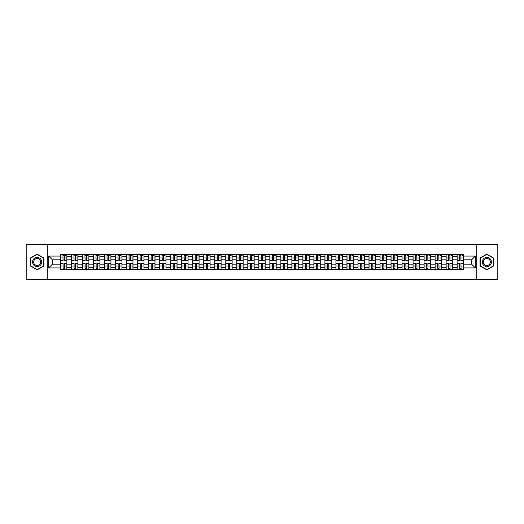 <?xml version="1.0" encoding="UTF-8"?>
<svg xmlns="http://www.w3.org/2000/svg" width="524" height="524" viewBox="0 0 524 524"><rect width="100%" height="100%" fill="white"/><g stroke="black" fill="none" stroke-linecap="round" stroke-linejoin="round"><path stroke-width="0.79" d="M476.755 279.652L497.8 279.652L497.8 244.348L26.2 244.348L26.2 279.652L476.755 279.652L476.755 244.348M71.539 269.591L71.539 256.563L66.876 256.563L66.876 269.591M66.876 256.563L66.876 254.409M71.539 256.563L71.539 254.409M77.893 254.409L77.893 269.591M82.556 269.591L82.556 254.409M88.91 254.409L88.91 269.591M93.573 269.591L93.573 254.409M99.927 254.409L99.927 269.591M104.59 269.591L104.59 254.409M110.944 254.409L110.944 269.591M115.608 269.591L115.608 254.409M121.961 254.409L121.961 269.591M126.625 269.591L126.625 254.409M132.978 254.409L132.978 269.591M137.635 269.591L137.635 254.409M143.995 254.409L143.995 269.591M148.652 269.591L148.652 254.409M155.012 254.409L155.012 269.591M159.669 269.591L159.669 254.409M166.029 254.409L166.029 269.591M170.686 269.591L170.686 254.409M177.047 254.409L177.047 269.591M181.704 269.591L181.704 254.409M188.064 254.409L188.064 269.591M192.721 269.591L192.721 254.409M199.081 254.409L199.081 269.591M203.738 269.591L203.738 254.409M210.091 254.409L210.091 269.591M214.755 269.591L214.755 254.409M221.108 254.409L221.108 269.591M225.772 269.591L225.772 254.409M232.125 254.409L232.125 269.591M236.789 269.591L236.789 254.409M243.143 254.409L243.143 269.591M247.806 269.591L247.806 254.409M254.16 254.409L254.16 269.591M258.823 269.591L258.823 254.409M265.177 254.409L265.177 269.591M269.84 269.591L269.84 254.409M276.194 254.409L276.194 269.591M280.857 269.591L280.857 254.409M287.211 254.409L287.211 269.591M291.875 269.591L291.875 254.409M298.228 254.409L298.228 269.591M302.892 269.591L302.892 254.409M309.245 254.409L309.245 269.591M313.909 269.591L313.909 254.409M320.262 254.409L320.262 269.591M324.919 269.591L324.919 254.409M331.279 254.409L331.279 269.591M335.936 269.591L335.936 254.409M342.296 254.409L342.296 269.591M346.954 269.591L346.954 254.409M353.314 254.409L353.314 269.591M357.971 269.591L357.971 254.409M364.331 254.409L364.331 269.591M368.988 269.591L368.988 254.409M375.348 254.409L375.348 269.591M380.005 269.591L380.005 254.409M386.365 254.409L386.365 269.591M391.022 269.591L391.022 254.409M397.375 254.409L397.375 269.591M402.039 269.591L402.039 254.409M408.393 254.409L408.393 269.591M413.056 269.591L413.056 254.409M419.41 254.409L419.41 269.591M424.073 269.591L424.073 254.409M430.427 254.409L430.427 269.591M435.09 269.591L435.09 254.409M441.444 254.409L441.444 269.591M446.107 269.591L446.107 254.409M452.461 254.409L452.461 269.591M457.125 269.591L457.125 254.409M457.125 264.188L452.461 264.188M446.107 264.188L441.444 264.188M435.09 264.188L430.427 264.188M424.073 264.188L419.41 264.188M413.056 264.188L408.393 264.188M402.039 264.188L397.375 264.188M391.022 264.188L386.365 264.188M380.005 264.188L375.348 264.188M368.988 264.188L364.331 264.188M357.971 264.188L353.314 264.188M346.954 264.188L342.296 264.188M335.936 264.188L331.279 264.188M324.919 264.188L320.262 264.188M313.909 264.188L309.245 264.188M302.892 264.188L298.228 264.188M291.875 264.188L287.211 264.188M280.857 264.188L276.194 264.188M269.84 264.188L265.177 264.188M258.823 264.188L254.16 264.188M247.806 264.188L243.143 264.188M236.789 264.188L232.125 264.188M225.772 264.188L221.108 264.188M214.755 264.188L210.091 264.188M203.738 264.188L199.081 264.188M192.721 264.188L188.064 264.188M181.704 264.188L177.047 264.188M170.686 264.188L166.029 264.188M159.669 264.188L155.012 264.188M148.652 264.188L143.995 264.188M137.635 264.188L132.978 264.188M126.625 264.188L121.961 264.188M115.608 264.188L110.944 264.188M104.59 264.188L99.927 264.188M93.573 264.188L88.91 264.188M82.556 264.188L77.893 264.188M71.539 264.188L66.876 264.188M457.125 259.812L452.461 259.812M446.107 259.812L441.444 259.812M435.09 259.812L430.427 259.812M424.073 259.812L419.41 259.812M413.056 259.812L408.393 259.812M402.039 259.812L397.375 259.812M391.022 259.812L386.365 259.812M380.005 259.812L375.348 259.812M368.988 259.812L364.331 259.812M357.971 259.812L353.314 259.812M346.954 259.812L342.296 259.812M335.936 259.812L331.279 259.812M324.919 259.812L320.262 259.812M313.909 259.812L309.245 259.812M302.892 259.812L298.228 259.812M291.875 259.812L287.211 259.812M280.857 259.812L276.194 259.812M269.84 259.812L265.177 259.812M258.823 259.812L254.16 259.812M247.806 259.812L243.143 259.812M236.789 259.812L232.125 259.812M225.772 259.812L221.108 259.812M214.755 259.812L210.091 259.812M203.738 259.812L199.081 259.812M192.721 259.812L188.064 259.812M181.704 259.812L177.047 259.812M170.686 259.812L166.029 259.812M159.669 259.812L155.012 259.812M148.652 259.812L143.995 259.812M137.635 259.812L132.978 259.812M126.625 259.812L121.961 259.812M115.608 259.812L110.944 259.812M104.59 259.812L99.927 259.812M93.573 259.812L88.91 259.812M82.556 259.812L77.893 259.812M71.539 259.812L66.876 259.812M52.4 264.188L60.522 264.188L60.522 259.812L52.4 259.812L52.4 264.188L48.66 267.934L48.66 256.066L60.522 256.066L60.522 259.812M463.478 259.812L463.478 264.188L471.6 264.188L471.6 259.812L463.478 259.812L463.478 254.409L60.522 254.409L60.522 256.066M463.478 256.066L475.34 256.066L475.34 267.934L463.478 267.934L463.478 264.188M60.522 264.188L60.522 269.591L463.478 269.591L463.478 267.934M60.522 267.934L48.66 267.934M47.245 279.652L47.245 244.348M43.964 258.063L37.145 254.133L30.333 258.063L30.333 265.937L37.145 269.867L43.964 265.937L43.964 258.063M493.667 258.063L486.855 254.133L480.036 258.063L480.036 265.937L486.855 269.867L493.667 265.937L493.667 258.063M64.301 268.53L63.096 268.53M63.096 255.47L64.301 255.47M75.318 268.53L74.113 268.53M74.113 255.47L75.318 255.47M86.336 268.53L85.13 268.53M85.13 255.47L86.336 255.47M97.353 268.53L96.147 268.53M96.147 255.47L97.353 255.47M108.363 268.53L107.165 268.53M107.165 255.47L108.363 255.47M119.38 268.53L118.182 268.53M118.182 255.47L119.38 255.47M130.397 268.53L129.199 268.53M129.199 255.47L130.397 255.47M141.415 268.53L140.216 268.53M140.216 255.47L141.415 255.47M152.432 268.53L151.233 268.53M151.233 255.47L152.432 255.47M163.449 268.53L162.25 268.53M162.25 255.47L163.449 255.47M174.466 268.53L173.267 268.53M173.267 255.47L174.466 255.47M185.483 268.53L184.284 268.53M184.284 255.47L185.483 255.47M196.5 268.53L195.301 268.53M195.301 255.47L196.5 255.47M207.517 268.53L206.318 268.53M206.318 255.47L207.517 255.47M218.534 268.53L217.336 268.53M217.336 255.47L218.534 255.47M229.551 268.53L228.353 268.53M228.353 255.47L229.551 255.47M240.568 268.53L239.363 268.53M239.363 255.47L240.568 255.47M251.586 268.53L250.38 268.53M250.38 255.47L251.586 255.47M262.603 268.53L261.397 268.53M261.397 255.47L262.603 255.47M273.62 268.53L272.414 268.53M272.414 255.47L273.62 255.47M284.637 268.53L283.432 268.53M283.432 255.47L284.637 255.47M295.647 268.53L294.449 268.53M294.449 255.47L295.647 255.47M306.664 268.53L305.466 268.53M305.466 255.47L306.664 255.47M317.682 268.53L316.483 268.53M316.483 255.47L317.682 255.47M328.699 268.53L327.5 268.53M327.5 255.47L328.699 255.47M339.716 268.53L338.517 268.53M338.517 255.47L339.716 255.47M350.733 268.53L349.534 268.53M349.534 255.47L350.733 255.47M361.75 268.53L360.551 268.53M360.551 255.47L361.75 255.47M372.767 268.53L371.568 268.53M371.568 255.47L372.767 255.47M383.784 268.53L382.586 268.53M382.586 255.47L383.784 255.47M394.801 268.53L393.603 268.53M393.603 255.47L394.801 255.47M405.818 268.53L404.62 268.53M404.62 255.47L405.818 255.47M416.835 268.53L415.637 268.53M415.637 255.47L416.835 255.47M427.853 268.53L426.647 268.53M426.647 255.47L427.853 255.47M438.87 268.53L437.664 268.53M437.664 255.47L438.87 255.47M449.887 268.53L448.682 268.53M448.682 255.47L449.887 255.47M460.904 268.53L459.699 268.53M459.699 255.47L460.904 255.47M48.66 256.066L52.4 259.812M471.6 264.188L475.34 267.934M471.6 259.812L475.34 256.066M64.301 260.48L64.301 254.481L66.843 254.481L66.843 260.48L64.301 260.48M63.096 255.398L64.301 255.398M65.428 255.398L65.926 255.398M64.511 254.481L60.555 254.481L60.555 260.48L63.096 260.48L62.887 254.481M63.096 263.52L63.096 269.519L60.555 269.519L60.555 263.52L63.096 263.52M64.301 268.602L63.096 268.602M62.887 269.519L66.843 269.519L66.843 263.52L64.301 263.52L64.511 269.519M75.318 260.48L75.318 254.481L77.86 254.481L77.86 260.48L75.318 260.48M74.113 255.398L75.318 255.398M76.445 255.398L76.943 255.398M75.528 254.481L71.572 254.481L71.572 260.48L74.113 260.48L73.904 254.481M86.336 260.48L86.336 254.481L88.877 254.481L88.877 260.48L86.336 260.48M85.13 255.398L86.336 255.398M87.462 255.398L87.96 255.398M86.545 254.481L82.589 254.481L82.589 260.48L85.13 260.48L84.921 254.481M97.353 260.48L97.353 254.481L99.894 254.481L99.894 260.48L97.353 260.48M96.147 255.398L97.353 255.398M98.479 255.398L98.977 255.398M97.562 254.481L93.606 254.481L93.606 260.48L96.147 260.48L95.938 254.481M33.169 264.293A4.592 4.592 0 0 0 39.444 265.976A4.592 4.592 0 0 0 41.121 259.708A4.592 4.592 0 0 0 34.853 258.024A4.592 4.592 0 0 0 33.169 264.293M34.139 263.736A3.478 3.478 0 0 0 38.881 265.013A3.478 3.478 0 0 0 40.158 260.264A3.478 3.478 0 0 0 35.409 258.987A3.478 3.478 0 0 0 34.139 263.736M37.145 254.376L43.747 258.188L43.747 265.812L37.145 269.624L30.543 265.812L30.543 258.188L37.145 254.376M482.879 264.293A4.592 4.592 0 0 0 489.147 265.976A4.592 4.592 0 0 0 490.831 259.708A4.592 4.592 0 0 0 484.556 258.024A4.592 4.592 0 0 0 482.879 264.293M483.842 263.736A3.478 3.478 0 0 0 488.591 265.013A3.478 3.478 0 0 0 489.861 260.264A3.478 3.478 0 0 0 485.119 258.987A3.478 3.478 0 0 0 483.842 263.736M486.855 254.376L493.457 258.188L493.457 265.812L486.855 269.624L480.253 265.812L480.253 258.188L486.855 254.376M74.113 263.52L74.113 269.519L71.572 269.519L71.572 263.52L74.113 263.52M75.318 268.602L74.113 268.602M73.904 269.519L77.86 269.519L77.86 263.52L75.318 263.52L75.528 269.519M85.13 263.52L85.13 269.519L82.589 269.519L82.589 263.52L85.13 263.52M86.336 268.602L85.13 268.602M84.921 269.519L88.877 269.519L88.877 263.52L86.336 263.52L86.545 269.519M96.147 263.52L96.147 269.519L93.606 269.519L93.606 263.52L96.147 263.52M97.353 268.602L96.147 268.602M95.938 269.519L99.894 269.519L99.894 263.52L97.353 263.52L97.562 269.519M108.363 260.48L108.363 254.481L110.911 254.481L110.911 260.48L108.363 260.48M107.165 255.398L108.363 255.398M109.496 255.398L109.988 255.398M108.579 254.481L104.623 254.481L104.623 260.48L107.165 260.48L106.955 254.481M119.38 260.48L119.38 254.481L121.928 254.481L121.928 260.48L119.38 260.48M118.182 255.398L119.38 255.398M120.513 255.398L121.005 255.398M119.596 254.481L115.64 254.481L115.64 260.48L118.182 260.48L117.972 254.481M107.165 263.52L107.165 269.519L104.623 269.519L104.623 263.52L107.165 263.52M108.363 268.602L107.165 268.602M106.955 269.519L110.911 269.519L110.911 263.52L108.363 263.52L108.579 269.519M118.182 263.52L118.182 269.519L115.64 269.519L115.64 263.52L118.182 263.52M119.38 268.602L118.182 268.602M117.972 269.519L121.928 269.519L121.928 263.52L119.38 263.52L119.596 269.519M130.397 260.48L130.397 254.481L132.939 254.481L132.939 260.48L130.397 260.48M129.199 255.398L130.397 255.398M131.531 255.398L132.022 255.398M130.614 254.481L126.657 254.481L126.657 260.48L129.199 260.48L128.989 254.481M141.415 260.48L141.415 254.481L143.956 254.481L143.956 260.48L141.415 260.48M140.216 255.398L141.415 255.398M142.548 255.398L143.039 255.398M141.631 254.481L137.674 254.481L137.674 260.48L140.216 260.48L140.006 254.481M152.432 260.48L152.432 254.481L154.973 254.481L154.973 260.48L152.432 260.48M151.233 255.398L152.432 255.398M153.565 255.398L154.056 255.398M152.648 254.481L148.692 254.481L148.692 260.48L151.233 260.48L151.023 254.481M163.449 260.48L163.449 254.481L165.99 254.481L165.99 260.48L163.449 260.48M162.25 255.398L163.449 255.398M164.582 255.398L165.073 255.398M163.665 254.481L159.709 254.481L159.709 260.48L162.25 260.48L162.04 254.481M174.466 260.48L174.466 254.481L177.007 254.481L177.007 260.48L174.466 260.48M173.267 255.398L174.466 255.398M175.599 255.398L176.09 255.398M174.675 254.481L170.726 254.481L170.726 260.48L173.267 260.48L173.051 254.481M185.483 260.48L185.483 254.481L188.024 254.481L188.024 260.48L185.483 260.48M184.284 255.398L185.483 255.398M186.616 255.398L187.107 255.398M185.692 254.481L181.743 254.481L181.743 260.48L184.284 260.48L184.068 254.481M196.5 260.48L196.5 254.481L199.041 254.481L199.041 260.48L196.5 260.48M195.301 255.398L196.5 255.398M197.633 255.398L198.124 255.398M196.71 254.481L192.76 254.481L192.76 260.48L195.301 260.48L195.085 254.481M207.517 260.48L207.517 254.481L210.059 254.481L210.059 260.48L207.517 260.48M206.318 255.398L207.517 255.398M208.644 255.398L209.142 255.398M207.727 254.481L203.777 254.481L203.777 260.48L206.318 260.48L206.102 254.481M129.199 263.52L129.199 269.519L126.657 269.519L126.657 263.52L129.199 263.52M130.397 268.602L129.199 268.602M128.989 269.519L132.939 269.519L132.939 263.52L130.397 263.52L130.614 269.519M140.216 263.52L140.216 269.519L137.674 269.519L137.674 263.52L140.216 263.52M141.415 268.602L140.216 268.602M140.006 269.519L143.956 269.519L143.956 263.52L141.415 263.52L141.631 269.519M151.233 263.52L151.233 269.519L148.692 269.519L148.692 263.52L151.233 263.52M152.432 268.602L151.233 268.602M151.023 269.519L154.973 269.519L154.973 263.52L152.432 263.52L152.648 269.519M162.25 263.52L162.25 269.519L159.709 269.519L159.709 263.52L162.25 263.52M163.449 268.602L162.25 268.602M162.04 269.519L165.99 269.519L165.99 263.52L163.449 263.52L163.665 269.519M173.267 263.52L173.267 269.519L170.726 269.519L170.726 263.52L173.267 263.52M174.466 268.602L173.267 268.602M173.051 269.519L177.007 269.519L177.007 263.52L174.466 263.52L174.675 269.519M184.284 263.52L184.284 269.519L181.743 269.519L181.743 263.52L184.284 263.52M185.483 268.602L184.284 268.602M184.068 269.519L188.024 269.519L188.024 263.52L185.483 263.52L185.692 269.519M195.301 263.52L195.301 269.519L192.76 269.519L192.76 263.52L195.301 263.52M196.5 268.602L195.301 268.602M195.085 269.519L199.041 269.519L199.041 263.52L196.5 263.52L196.71 269.519M206.318 263.52L206.318 269.519L203.777 269.519L203.777 263.52L206.318 263.52M207.517 268.602L206.318 268.602M206.102 269.519L210.059 269.519L210.059 263.52L207.517 263.52L207.727 269.519M218.534 260.48L218.534 254.481L221.076 254.481L221.076 260.48L218.534 260.48M217.336 255.398L218.534 255.398M219.661 255.398L220.159 255.398M218.744 254.481L214.788 254.481L214.788 260.48L217.336 260.48L217.119 254.481M229.551 260.48L229.551 254.481L232.093 254.481L232.093 260.48L229.551 260.48M228.353 255.398L229.551 255.398M230.678 255.398L231.176 255.398M229.761 254.481L225.805 254.481L225.805 260.48L228.353 260.48L228.137 254.481M240.568 260.48L240.568 254.481L243.11 254.481L243.11 260.48L240.568 260.48M239.363 255.398L240.568 255.398M241.695 255.398L242.193 255.398M240.778 254.481L236.822 254.481L236.822 260.48L239.363 260.48L239.154 254.481M251.586 260.48L251.586 254.481L254.127 254.481L254.127 260.48L251.586 260.48M250.38 255.398L251.586 255.398M252.712 255.398L253.21 255.398M251.795 254.481L247.839 254.481L247.839 260.48L250.38 260.48L250.171 254.481M262.603 260.48L262.603 254.481L265.144 254.481L265.144 260.48L262.603 260.48M261.397 255.398L262.603 255.398M263.729 255.398L264.227 255.398M262.812 254.481L258.856 254.481L258.856 260.48L261.397 260.48L261.188 254.481M273.62 260.48L273.62 254.481L276.161 254.481L276.161 260.48L273.62 260.48M272.414 255.398L273.62 255.398M274.746 255.398L275.244 255.398M273.829 254.481L269.873 254.481L269.873 260.48L272.414 260.48L272.205 254.481M284.637 260.48L284.637 254.481L287.178 254.481L287.178 260.48L284.637 260.48M283.432 255.398L284.637 255.398M285.763 255.398L286.261 255.398M284.846 254.481L280.89 254.481L280.89 260.48L283.432 260.48L283.222 254.481M295.647 260.48L295.647 254.481L298.195 254.481L298.195 260.48L295.647 260.48M294.449 255.398L295.647 255.398M296.781 255.398L297.272 255.398M295.863 254.481L291.907 254.481L291.907 260.48L294.449 260.48L294.239 254.481M306.664 260.48L306.664 254.481L309.212 254.481L309.212 260.48L306.664 260.48M305.466 255.398L306.664 255.398M307.798 255.398L308.289 255.398M306.881 254.481L302.924 254.481L302.924 260.48L305.466 260.48L305.256 254.481M317.682 260.48L317.682 254.481L320.223 254.481L320.223 260.48L317.682 260.48M316.483 255.398L317.682 255.398M318.815 255.398L319.306 255.398M317.898 254.481L313.942 254.481L313.942 260.48L316.483 260.48L316.273 254.481M328.699 260.48L328.699 254.481L331.24 254.481L331.24 260.48L328.699 260.48M327.5 255.398L328.699 255.398M329.832 255.398L330.323 255.398M328.915 254.481L324.959 254.481L324.959 260.48L327.5 260.48L327.29 254.481M339.716 260.48L339.716 254.481L342.257 254.481L342.257 260.48L339.716 260.48M338.517 255.398L339.716 255.398M340.849 255.398L341.34 255.398M339.932 254.481L335.976 254.481L335.976 260.48L338.517 260.48L338.308 254.481M350.733 260.48L350.733 254.481L353.274 254.481L353.274 260.48L350.733 260.48M349.534 255.398L350.733 255.398M351.866 255.398L352.357 255.398M350.949 254.481L346.993 254.481L346.993 260.48L349.534 260.48L349.325 254.481M361.75 260.48L361.75 254.481L364.291 254.481L364.291 260.48L361.75 260.48M360.551 255.398L361.75 255.398M362.883 255.398L363.374 255.398M361.96 254.481L358.01 254.481L358.01 260.48L360.551 260.48L360.335 254.481M372.767 260.48L372.767 254.481L375.308 254.481L375.308 260.48L372.767 260.48M371.568 255.398L372.767 255.398M373.9 255.398L374.391 255.398M372.977 254.481L369.027 254.481L369.027 260.48L371.568 260.48L371.352 254.481M217.336 263.52L217.336 269.519L214.788 269.519L214.788 263.52L217.336 263.52M218.534 268.602L217.336 268.602M217.119 269.519L221.076 269.519L221.076 263.52L218.534 263.52L218.744 269.519M228.353 263.52L228.353 269.519L225.805 269.519L225.805 263.52L228.353 263.52M229.551 268.602L228.353 268.602M228.137 269.519L232.093 269.519L232.093 263.52L229.551 263.52L229.761 269.519M239.363 263.52L239.363 269.519L236.822 269.519L236.822 263.52L239.363 263.52M240.568 268.602L239.363 268.602M239.154 269.519L243.11 269.519L243.11 263.52L240.568 263.52L240.778 269.519M250.38 263.52L250.38 269.519L247.839 269.519L247.839 263.52L250.38 263.52M251.586 268.602L250.38 268.602M250.171 269.519L254.127 269.519L254.127 263.52L251.586 263.52L251.795 269.519M261.397 263.52L261.397 269.519L258.856 269.519L258.856 263.52L261.397 263.52M262.603 268.602L261.397 268.602M261.188 269.519L265.144 269.519L265.144 263.52L262.603 263.52L262.812 269.519M272.414 263.52L272.414 269.519L269.873 269.519L269.873 263.52L272.414 263.52M273.62 268.602L272.414 268.602M272.205 269.519L276.161 269.519L276.161 263.52L273.62 263.52L273.829 269.519M283.432 263.52L283.432 269.519L280.89 269.519L280.89 263.52L283.432 263.52M284.637 268.602L283.432 268.602M283.222 269.519L287.178 269.519L287.178 263.52L284.637 263.52L284.846 269.519M294.449 263.52L294.449 269.519L291.907 269.519L291.907 263.52L294.449 263.52M295.647 268.602L294.449 268.602M294.239 269.519L298.195 269.519L298.195 263.52L295.647 263.52L295.863 269.519M305.466 263.52L305.466 269.519L302.924 269.519L302.924 263.52L305.466 263.52M306.664 268.602L305.466 268.602M305.256 269.519L309.212 269.519L309.212 263.52L306.664 263.52L306.881 269.519M316.483 263.52L316.483 269.519L313.942 269.519L313.942 263.52L316.483 263.52M317.682 268.602L316.483 268.602M316.273 269.519L320.223 269.519L320.223 263.52L317.682 263.52L317.898 269.519M327.5 263.52L327.5 269.519L324.959 269.519L324.959 263.52L327.5 263.52M328.699 268.602L327.5 268.602M327.29 269.519L331.24 269.519L331.24 263.52L328.699 263.52L328.915 269.519M338.517 263.52L338.517 269.519L335.976 269.519L335.976 263.52L338.517 263.52M339.716 268.602L338.517 268.602M338.308 269.519L342.257 269.519L342.257 263.52L339.716 263.52L339.932 269.519M349.534 263.52L349.534 269.519L346.993 269.519L346.993 263.52L349.534 263.52M350.733 268.602L349.534 268.602M349.325 269.519L353.274 269.519L353.274 263.52L350.733 263.52L350.949 269.519M360.551 263.52L360.551 269.519L358.01 269.519L358.01 263.52L360.551 263.52M361.75 268.602L360.551 268.602M360.335 269.519L364.291 269.519L364.291 263.52L361.75 263.52L361.96 269.519M371.568 263.52L371.568 269.519L369.027 269.519L369.027 263.52L371.568 263.52M372.767 268.602L371.568 268.602M371.352 269.519L375.308 269.519L375.308 263.52L372.767 263.52L372.977 269.519M383.784 260.48L383.784 254.481L386.326 254.481L386.326 260.48L383.784 260.48M382.586 255.398L383.784 255.398M384.911 255.398L385.409 255.398M383.994 254.481L380.044 254.481L380.044 260.48L382.586 260.48L382.369 254.481M382.586 263.52L382.586 269.519L380.044 269.519L380.044 263.52L382.586 263.52M383.784 268.602L382.586 268.602M382.369 269.519L386.326 269.519L386.326 263.52L383.784 263.52L383.994 269.519M394.801 260.48L394.801 254.481L397.343 254.481L397.343 260.48L394.801 260.48M393.603 255.398L394.801 255.398M395.928 255.398L396.426 255.398M395.011 254.481L391.061 254.481L391.061 260.48L393.603 260.48L393.386 254.481M393.603 263.52L393.603 269.519L391.061 269.519L391.061 263.52L393.603 263.52M394.801 268.602L393.603 268.602M393.386 269.519L397.343 269.519L397.343 263.52L394.801 263.52L395.011 269.519M405.818 260.48L405.818 254.481L408.36 254.481L408.36 260.48L405.818 260.48M404.62 255.398L405.818 255.398M406.945 255.398L407.443 255.398M406.028 254.481L402.072 254.481L402.072 260.48L404.62 260.48L404.404 254.481M404.62 263.52L404.62 269.519L402.072 269.519L402.072 263.52L404.62 263.52M405.818 268.602L404.62 268.602M404.404 269.519L408.36 269.519L408.36 263.52L405.818 263.52L406.028 269.519M416.835 260.48L416.835 254.481L419.377 254.481L419.377 260.48L416.835 260.48M415.637 255.398L416.835 255.398M417.962 255.398L418.46 255.398M417.045 254.481L413.089 254.481L413.089 260.48L415.637 260.48L415.421 254.481M415.637 263.52L415.637 269.519L413.089 269.519L413.089 263.52L415.637 263.52M416.835 268.602L415.637 268.602M415.421 269.519L419.377 269.519L419.377 263.52L416.835 263.52L417.045 269.519M427.853 260.48L427.853 254.481L430.394 254.481L430.394 260.48L427.853 260.48M426.647 255.398L427.853 255.398M428.979 255.398L429.477 255.398M428.062 254.481L424.106 254.481L424.106 260.48L426.647 260.48L426.438 254.481M426.647 263.52L426.647 269.519L424.106 269.519L424.106 263.52L426.647 263.52M427.853 268.602L426.647 268.602M426.438 269.519L430.394 269.519L430.394 263.52L427.853 263.52L428.062 269.519M438.87 260.48L438.87 254.481L441.411 254.481L441.411 260.48L438.87 260.48M437.664 255.398L438.87 255.398M439.996 255.398L440.494 255.398M439.079 254.481L435.123 254.481L435.123 260.48L437.664 260.48L437.455 254.481M437.664 263.52L437.664 269.519L435.123 269.519L435.123 263.52L437.664 263.52M438.87 268.602L437.664 268.602M437.455 269.519L441.411 269.519L441.411 263.52L438.87 263.52L439.079 269.519M449.887 260.48L449.887 254.481L452.428 254.481L452.428 260.48L449.887 260.48M448.682 255.398L449.887 255.398M451.013 255.398L451.511 255.398M450.096 254.481L446.14 254.481L446.14 260.48L448.682 260.48L448.472 254.481M448.682 263.52L448.682 269.519L446.14 269.519L446.14 263.52L448.682 263.52M449.887 268.602L448.682 268.602M448.472 269.519L452.428 269.519L452.428 263.52L449.887 263.52L450.096 269.519M460.904 260.48L460.904 254.481L463.445 254.481L463.445 260.48L460.904 260.48M459.699 255.398L460.904 255.398M462.03 255.398L462.528 255.398M461.113 254.481L457.157 254.481L457.157 260.48L459.699 260.48L459.489 254.481M459.699 263.52L459.699 269.519L457.157 269.519L457.157 263.52L459.699 263.52M460.904 268.602L459.699 268.602M459.489 269.519L463.445 269.519L463.445 263.52L460.904 263.52L461.113 269.519M446.107 256.563L441.444 256.563M435.09 256.563L430.427 256.563M424.073 256.563L419.41 256.563M413.056 256.563L408.393 256.563M402.039 256.563L397.375 256.563M391.022 256.563L386.365 256.563M380.005 256.563L375.348 256.563M368.988 256.563L364.331 256.563M357.971 256.563L353.314 256.563M346.954 256.563L342.296 256.563M335.936 256.563L331.279 256.563M324.919 256.563L320.262 256.563M313.909 256.563L309.245 256.563M302.892 256.563L298.228 256.563M291.875 256.563L287.211 256.563M280.857 256.563L276.194 256.563M269.84 256.563L265.177 256.563M258.823 256.563L254.16 256.563M247.806 256.563L243.143 256.563M236.789 256.563L232.125 256.563M225.772 256.563L221.108 256.563M214.755 256.563L210.091 256.563M203.738 256.563L199.081 256.563M192.721 256.563L188.064 256.563M181.704 256.563L177.047 256.563M170.686 256.563L166.029 256.563M159.669 256.563L155.012 256.563M148.652 256.563L143.995 256.563M137.635 256.563L132.978 256.563M126.625 256.563L121.961 256.563M115.608 256.563L110.944 256.563M104.59 256.563L99.927 256.563M93.573 256.563L88.91 256.563M82.556 256.563L77.893 256.563M457.125 256.563L452.461 256.563M446.107 267.437L441.444 267.437M435.09 267.437L430.427 267.437M424.073 267.437L419.41 267.437M413.056 267.437L408.393 267.437M402.039 267.437L397.375 267.437M391.022 267.437L386.365 267.437M380.005 267.437L375.348 267.437M368.988 267.437L364.331 267.437M357.971 267.437L353.314 267.437M346.954 267.437L342.296 267.437M335.936 267.437L331.279 267.437M324.919 267.437L320.262 267.437M313.909 267.437L309.245 267.437M302.892 267.437L298.228 267.437M291.875 267.437L287.211 267.437M280.857 267.437L276.194 267.437M269.84 267.437L265.177 267.437M258.823 267.437L254.16 267.437M247.806 267.437L243.143 267.437M236.789 267.437L232.125 267.437M225.772 267.437L221.108 267.437M214.755 267.437L210.091 267.437M203.738 267.437L199.081 267.437M192.721 267.437L188.064 267.437M181.704 267.437L177.047 267.437M170.686 267.437L166.029 267.437M159.669 267.437L155.012 267.437M148.652 267.437L143.995 267.437M137.635 267.437L132.978 267.437M126.625 267.437L121.961 267.437M115.608 267.437L110.944 267.437M104.59 267.437L99.927 267.437M93.573 267.437L88.91 267.437M82.556 267.437L77.893 267.437M71.539 267.437L66.876 267.437M457.125 267.437L452.461 267.437M64.301 260.33L66.843 260.33M64.301 257.946L66.843 257.946M60.555 260.33L63.096 260.33M60.555 257.946L63.096 257.946M63.096 263.67L60.555 263.67M63.096 266.054L60.555 266.054M66.843 263.67L64.301 263.67M66.843 266.054L64.301 266.054M75.318 260.33L77.86 260.33M75.318 257.946L77.86 257.946M71.572 260.33L74.113 260.33M71.572 257.946L74.113 257.946M86.336 260.33L88.877 260.33M86.336 257.946L88.877 257.946M82.589 260.33L85.13 260.33M82.589 257.946L85.13 257.946M97.353 260.33L99.894 260.33M97.353 257.946L99.894 257.946M93.606 260.33L96.147 260.33M93.606 257.946L96.147 257.946M74.113 263.67L71.572 263.67M74.113 266.054L71.572 266.054M77.86 263.67L75.318 263.67M77.86 266.054L75.318 266.054M85.13 263.67L82.589 263.67M85.13 266.054L82.589 266.054M88.877 263.67L86.336 263.67M88.877 266.054L86.336 266.054M96.147 263.67L93.606 263.67M96.147 266.054L93.606 266.054M99.894 263.67L97.353 263.67M99.894 266.054L97.353 266.054M108.363 260.33L110.911 260.33M108.363 257.946L110.911 257.946M104.623 260.33L107.165 260.33M104.623 257.946L107.165 257.946M119.38 260.33L121.928 260.33M119.38 257.946L121.928 257.946M115.64 260.33L118.182 260.33M115.64 257.946L118.182 257.946M107.165 263.67L104.623 263.67M107.165 266.054L104.623 266.054M110.911 263.67L108.363 263.67M110.911 266.054L108.363 266.054M118.182 263.67L115.64 263.67M118.182 266.054L115.64 266.054M121.928 263.67L119.38 263.67M121.928 266.054L119.38 266.054M130.397 260.33L132.939 260.33M130.397 257.946L132.939 257.946M126.657 260.33L129.199 260.33M126.657 257.946L129.199 257.946M141.415 260.33L143.956 260.33M141.415 257.946L143.956 257.946M137.674 260.33L140.216 260.33M137.674 257.946L140.216 257.946M152.432 260.33L154.973 260.33M152.432 257.946L154.973 257.946M148.692 260.33L151.233 260.33M148.692 257.946L151.233 257.946M163.449 260.33L165.99 260.33M163.449 257.946L165.99 257.946M159.709 260.33L162.25 260.33M159.709 257.946L162.25 257.946M174.466 260.33L177.007 260.33M174.466 257.946L177.007 257.946M170.726 260.33L173.267 260.33M170.726 257.946L173.267 257.946M185.483 260.33L188.024 260.33M185.483 257.946L188.024 257.946M181.743 260.33L184.284 260.33M181.743 257.946L184.284 257.946M196.5 260.33L199.041 260.33M196.5 257.946L199.041 257.946M192.76 260.33L195.301 260.33M192.76 257.946L195.301 257.946M207.517 260.33L210.059 260.33M207.517 257.946L210.059 257.946M203.777 260.33L206.318 260.33M203.777 257.946L206.318 257.946M129.199 263.67L126.657 263.67M129.199 266.054L126.657 266.054M132.939 263.67L130.397 263.67M132.939 266.054L130.397 266.054M140.216 263.67L137.674 263.67M140.216 266.054L137.674 266.054M143.956 263.67L141.415 263.67M143.956 266.054L141.415 266.054M151.233 263.67L148.692 263.67M151.233 266.054L148.692 266.054M154.973 263.67L152.432 263.67M154.973 266.054L152.432 266.054M162.25 263.67L159.709 263.67M162.25 266.054L159.709 266.054M165.99 263.67L163.449 263.67M165.99 266.054L163.449 266.054M173.267 263.67L170.726 263.67M173.267 266.054L170.726 266.054M177.007 263.67L174.466 263.67M177.007 266.054L174.466 266.054M184.284 263.67L181.743 263.67M184.284 266.054L181.743 266.054M188.024 263.67L185.483 263.67M188.024 266.054L185.483 266.054M195.301 263.67L192.76 263.67M195.301 266.054L192.76 266.054M199.041 263.67L196.5 263.67M199.041 266.054L196.5 266.054M206.318 263.67L203.777 263.67M206.318 266.054L203.777 266.054M210.059 263.67L207.517 263.67M210.059 266.054L207.517 266.054M218.534 260.33L221.076 260.33M218.534 257.946L221.076 257.946M214.788 260.33L217.336 260.33M214.788 257.946L217.336 257.946M229.551 260.33L232.093 260.33M229.551 257.946L232.093 257.946M225.805 260.33L228.353 260.33M225.805 257.946L228.353 257.946M240.568 260.33L243.11 260.33M240.568 257.946L243.11 257.946M236.822 260.33L239.363 260.33M236.822 257.946L239.363 257.946M251.586 260.33L254.127 260.33M251.586 257.946L254.127 257.946M247.839 260.33L250.38 260.33M247.839 257.946L250.38 257.946M262.603 260.33L265.144 260.33M262.603 257.946L265.144 257.946M258.856 260.33L261.397 260.33M258.856 257.946L261.397 257.946M273.62 260.33L276.161 260.33M273.62 257.946L276.161 257.946M269.873 260.33L272.414 260.33M269.873 257.946L272.414 257.946M284.637 260.33L287.178 260.33M284.637 257.946L287.178 257.946M280.89 260.33L283.432 260.33M280.89 257.946L283.432 257.946M295.647 260.33L298.195 260.33M295.647 257.946L298.195 257.946M291.907 260.33L294.449 260.33M291.907 257.946L294.449 257.946M306.664 260.33L309.212 260.33M306.664 257.946L309.212 257.946M302.924 260.33L305.466 260.33M302.924 257.946L305.466 257.946M317.682 260.33L320.223 260.33M317.682 257.946L320.223 257.946M313.942 260.33L316.483 260.33M313.942 257.946L316.483 257.946M328.699 260.33L331.24 260.33M328.699 257.946L331.24 257.946M324.959 260.33L327.5 260.33M324.959 257.946L327.5 257.946M339.716 260.33L342.257 260.33M339.716 257.946L342.257 257.946M335.976 260.33L338.517 260.33M335.976 257.946L338.517 257.946M350.733 260.33L353.274 260.33M350.733 257.946L353.274 257.946M346.993 260.33L349.534 260.33M346.993 257.946L349.534 257.946M361.75 260.33L364.291 260.33M361.75 257.946L364.291 257.946M358.01 260.33L360.551 260.33M358.01 257.946L360.551 257.946M372.767 260.33L375.308 260.33M372.767 257.946L375.308 257.946M369.027 260.33L371.568 260.33M369.027 257.946L371.568 257.946M217.336 263.67L214.788 263.67M217.336 266.054L214.788 266.054M221.076 263.67L218.534 263.67M221.076 266.054L218.534 266.054M228.353 263.67L225.805 263.67M228.353 266.054L225.805 266.054M232.093 263.67L229.551 263.67M232.093 266.054L229.551 266.054M239.363 263.67L236.822 263.67M239.363 266.054L236.822 266.054M243.11 263.67L240.568 263.67M243.11 266.054L240.568 266.054M250.38 263.67L247.839 263.67M250.38 266.054L247.839 266.054M254.127 263.67L251.586 263.67M254.127 266.054L251.586 266.054M261.397 263.67L258.856 263.67M261.397 266.054L258.856 266.054M265.144 263.67L262.603 263.67M265.144 266.054L262.603 266.054M272.414 263.67L269.873 263.67M272.414 266.054L269.873 266.054M276.161 263.67L273.62 263.67M276.161 266.054L273.62 266.054M283.432 263.67L280.89 263.67M283.432 266.054L280.89 266.054M287.178 263.67L284.637 263.67M287.178 266.054L284.637 266.054M294.449 263.67L291.907 263.67M294.449 266.054L291.907 266.054M298.195 263.67L295.647 263.67M298.195 266.054L295.647 266.054M305.466 263.67L302.924 263.67M305.466 266.054L302.924 266.054M309.212 263.67L306.664 263.67M309.212 266.054L306.664 266.054M316.483 263.67L313.942 263.67M316.483 266.054L313.942 266.054M320.223 263.67L317.682 263.67M320.223 266.054L317.682 266.054M327.5 263.67L324.959 263.67M327.5 266.054L324.959 266.054M331.24 263.67L328.699 263.67M331.24 266.054L328.699 266.054M338.517 263.67L335.976 263.67M338.517 266.054L335.976 266.054M342.257 263.67L339.716 263.67M342.257 266.054L339.716 266.054M349.534 263.67L346.993 263.67M349.534 266.054L346.993 266.054M353.274 263.67L350.733 263.67M353.274 266.054L350.733 266.054M360.551 263.67L358.01 263.67M360.551 266.054L358.01 266.054M364.291 263.67L361.75 263.67M364.291 266.054L361.75 266.054M371.568 263.67L369.027 263.67M371.568 266.054L369.027 266.054M375.308 263.67L372.767 263.67M375.308 266.054L372.767 266.054M383.784 260.33L386.326 260.33M383.784 257.946L386.326 257.946M380.044 260.33L382.586 260.33M380.044 257.946L382.586 257.946M382.586 263.67L380.044 263.67M382.586 266.054L380.044 266.054M386.326 263.67L383.784 263.67M386.326 266.054L383.784 266.054M394.801 260.33L397.343 260.33M394.801 257.946L397.343 257.946M391.061 260.33L393.603 260.33M391.061 257.946L393.603 257.946M393.603 263.67L391.061 263.67M393.603 266.054L391.061 266.054M397.343 263.67L394.801 263.67M397.343 266.054L394.801 266.054M405.818 260.33L408.36 260.33M405.818 257.946L408.36 257.946M402.072 260.33L404.62 260.33M402.072 257.946L404.62 257.946M404.62 263.67L402.072 263.67M404.62 266.054L402.072 266.054M408.36 263.67L405.818 263.67M408.36 266.054L405.818 266.054M416.835 260.33L419.377 260.33M416.835 257.946L419.377 257.946M413.089 260.33L415.637 260.33M413.089 257.946L415.637 257.946M415.637 263.67L413.089 263.67M415.637 266.054L413.089 266.054M419.377 263.67L416.835 263.67M419.377 266.054L416.835 266.054M427.853 260.33L430.394 260.33M427.853 257.946L430.394 257.946M424.106 260.33L426.647 260.33M424.106 257.946L426.647 257.946M426.647 263.67L424.106 263.67M426.647 266.054L424.106 266.054M430.394 263.67L427.853 263.67M430.394 266.054L427.853 266.054M438.87 260.33L441.411 260.33M438.87 257.946L441.411 257.946M435.123 260.33L437.664 260.33M435.123 257.946L437.664 257.946M437.664 263.67L435.123 263.67M437.664 266.054L435.123 266.054M441.411 263.67L438.87 263.67M441.411 266.054L438.87 266.054M449.887 260.33L452.428 260.33M449.887 257.946L452.428 257.946M446.14 260.33L448.682 260.33M446.14 257.946L448.682 257.946M448.682 263.67L446.14 263.67M448.682 266.054L446.14 266.054M452.428 263.67L449.887 263.67M452.428 266.054L449.887 266.054M460.904 260.33L463.445 260.33M460.904 257.946L463.445 257.946M457.157 260.33L459.699 260.33M457.157 257.946L459.699 257.946M459.699 263.67L457.157 263.67M459.699 266.054L457.157 266.054M463.445 263.67L460.904 263.67M463.445 266.054L460.904 266.054"/></g></svg>
